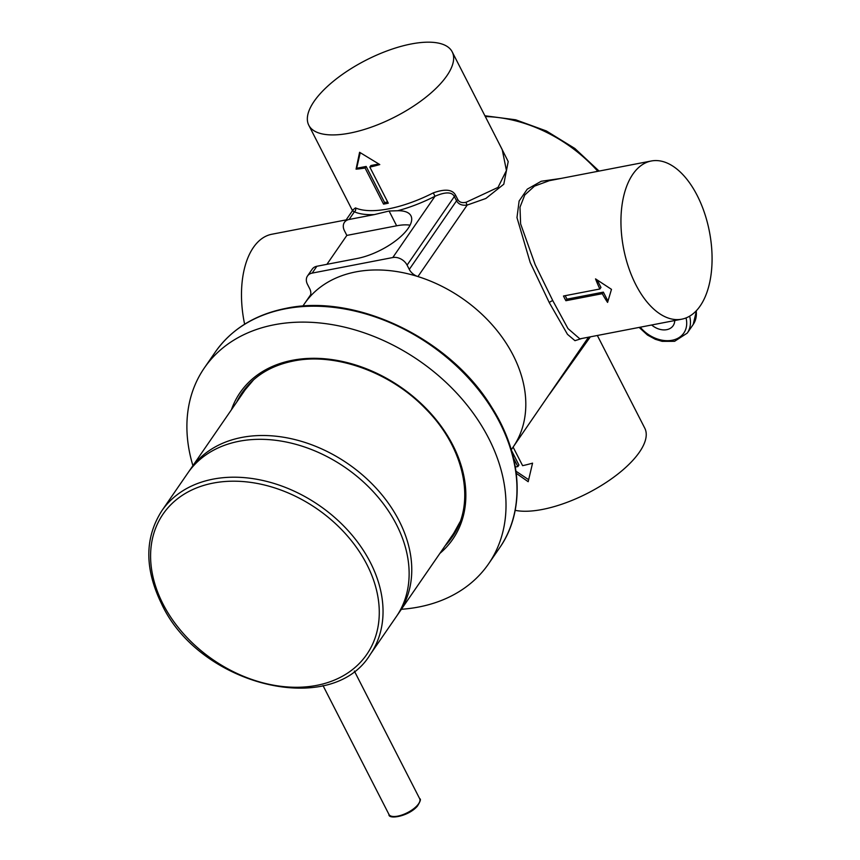 <?xml version="1.0" encoding="UTF-8"?>
<svg xmlns="http://www.w3.org/2000/svg" width="860" height="860" viewBox="0 0 860 860"><rect width="100%" height="100%" fill="white"/><g stroke="black" fill="none" stroke-linecap="round" stroke-linejoin="round"><path stroke-width="1.29" d="M651.665 324.994A15.824 11.717 -145.4 0 0 673.143 325.704A15.824 11.717 -145.4 0 0 674.734 320.543M561.064 178.418L541.219 181.267L527.266 189.168L519.117 201.014L516.978 217.623L530.179 262.44L549.336 302.731L567.46 334.314L574.975 340.678L581.919 338.464M497.306 139.997L508.206 161.562L503.788 184.223L485.857 198.477L467.195 205.067L417.938 276.565A126.581 93.751 34.6 0 1 513.151 355.255A126.581 93.751 34.6 0 1 513.033 447.211L588.53 337.185M590.358 336.83L549.615 394.106M597.345 335.486L644.785 428.194A80.55 31.852 152.9 0 1 618.437 473.602A80.55 31.852 152.9 0 1 542.38 509.453A80.55 31.852 152.9 0 1 515.172 510.335M513.108 447.103L522.601 465.658A80.55 31.852 152.9 0 0 532.566 463.142L528.18 481.707L516.258 473.344M513.506 458.068L517.86 466.571A80.55 31.852 152.9 0 1 515.333 466.98M349.794 133.117A80.55 31.852 152.9 0 1 308.794 125.237A80.55 31.852 152.9 0 1 335.142 79.84A80.55 31.852 152.9 0 1 411.198 43.978A80.55 31.852 152.9 0 1 452.199 51.858A80.55 31.852 152.9 0 1 425.85 97.255A80.55 31.852 152.9 0 1 349.794 133.117M452.199 51.858L502.219 149.597L506.433 170.495L498.015 187.405L466.131 202.25C462.121 203.164 459.358 202.293 457.842 199.649L455.639 195.36C452.639 189.447 445.2 188.619 433.3 192.876A80.55 31.852 152.9 0 1 388.548 208.851A80.55 31.852 152.9 0 1 355.449 207.905L352.707 210.055M385.904 203.68A80.55 31.852 152.9 0 1 383.549 204.11L365.07 168.001A80.55 31.852 152.9 0 1 356.062 169.151L359.598 152.284L379.776 164.572A80.55 31.852 152.9 0 1 369.821 167.087L388.29 203.197A80.55 31.852 152.9 0 1 385.904 203.68M515.989 471.215L528.62 479.676M511.474 450.436L518.935 465.013L517.86 466.571M565.192 295.69L566.966 299.151L603.365 292.131L607.945 301.086M597.205 280.081L600.957 287.423L599.882 288.992L563.483 296.012A80.55 43.752 -100.9 0 0 564.665 298.398A80.55 43.752 -100.9 0 0 565.891 300.721L602.29 293.69A80.55 43.752 -100.9 0 0 607.579 302.408L611.481 289.358L595.539 278.887A80.55 43.752 -100.9 0 0 599.882 288.992M360.233 152.693L356.663 168.27L366.156 166.442L384.624 202.541L387.666 201.96M369.821 167.087L370.896 165.528L378.776 164.002M651.246 161.003L549.303 180.686L534.501 186.125L524.783 194.962L519.988 207.206L520.612 223.869L535.178 264.654L552.808 300.688L567.976 328.574L579.855 338.862L681.787 319.178A80.55 43.752 -100.9 0 1 635.809 284.66A80.55 43.752 -100.9 0 1 651.246 161.003A80.55 43.752 -100.9 0 1 697.213 195.521A80.55 43.752 -100.9 0 1 681.787 319.178M244.627 324.209A80.55 43.752 -100.9 0 1 271.792 234.253L346.129 219.902M302.892 306.138A126.581 93.751 34.6 0 1 304.569 303.591A126.581 93.751 34.6 0 1 309.245 297.549L310.03 296.399M417.938 276.565A11.502 8.525 34.6 0 1 409.285 269.406L407.092 265.116A11.502 8.525 -145.4 0 0 392.784 257.538L312.159 273.104A11.502 8.525 -145.4 0 0 307.493 275.985A11.502 8.525 -145.4 0 0 307.482 284.348L309.675 288.637A11.502 8.525 34.6 0 1 309.664 297.001A11.502 8.525 34.6 0 1 309.245 297.549M455.639 195.36A2.881 1.139 -27.1 0 0 454.36 196.51C451.919 191.834 445.469 191.748 435.01 196.252L392.784 257.538M433.3 192.876L435.01 196.252A83.42 32.992 152.9 0 1 397.621 210.743L389.085 211.012L374.412 214.581A83.42 32.992 152.9 0 1 354.374 211.818L352.396 210.818L352.729 209.786L353.116 211.001M466.131 202.25A2.881 1.139 -104.7 0 0 467.195 205.067C462.121 205.755 458.573 204.336 456.552 200.799L454.36 196.51L407.092 265.116M355.449 207.905A2.881 2.515 -66.3 0 1 354.374 211.818L349.106 219.472L374.412 214.581M307.493 275.985L312.212 269.148A11.502 8.525 34.6 0 1 316.867 266.267L357.19 258.484A42.291 16.727 -27.1 0 0 397.116 239.65A42.291 16.727 -27.1 0 0 410.951 215.817A42.291 16.727 -27.1 0 0 397.621 210.743M410.059 225.18A42.291 16.727 -27.1 0 0 396.643 225.793L346.838 235.414A11.502 8.525 -145.4 0 0 346.634 234.995L344.441 230.706A11.502 8.525 -145.4 0 1 344.452 222.342L352.396 210.818M349.106 219.472A11.502 8.525 -145.4 0 0 344.452 222.342M346.838 235.414L326.918 264.321M603.365 292.131L602.29 293.69M566.966 299.151L565.891 300.721M384.624 202.541L383.549 204.11M366.156 166.442L365.07 168.001M356.663 168.27L356.062 169.151M204.325 367.973L215.29 352.052A172.602 127.839 34.6 0 1 285.208 308.848A172.602 127.839 34.6 0 1 470.388 380.185A172.602 127.839 34.6 0 1 499.563 547.895L488.598 563.816A172.602 127.839 34.6 0 0 459.423 396.094A172.602 127.839 34.6 0 0 274.243 324.768A172.602 127.839 -145.4 0 0 204.325 367.973A172.602 127.839 -145.4 0 0 192.919 465.658M401.383 609.278A172.602 127.839 -145.4 0 0 418.669 607.02A172.602 127.839 34.6 0 0 488.598 563.816M161.798 510.829A126.581 93.751 34.6 0 1 266.159 481.267A126.581 93.751 34.6 0 1 370.38 562.494A126.581 93.751 34.6 0 1 370.262 654.449C331.68 718.551 198.993 685.442 161.486 603.634C144.501 568.707 144.609 537.769 161.798 510.829L187.888 472.946A126.581 93.751 34.6 0 1 292.25 443.384A126.581 93.751 34.6 0 1 396.471 524.611A126.581 93.751 34.6 0 1 396.363 616.566A126.581 93.751 -145.4 0 0 396.471 524.611A126.581 93.751 -145.4 0 0 292.25 443.384A126.581 93.751 -145.4 0 0 187.888 472.946L190.522 469.13A126.581 93.751 -145.4 0 1 294.883 439.567A126.581 93.751 -145.4 0 1 399.104 520.794A126.581 93.751 34.6 0 1 398.997 612.75A126.581 93.751 34.6 0 0 399.104 520.794A126.581 93.751 -145.4 0 0 294.883 439.567A126.581 93.751 -145.4 0 0 190.522 469.13L249.067 384.151M511.281 449.769L513.033 447.211A126.581 93.751 34.6 0 0 513.151 355.255A126.581 93.751 -145.4 0 0 408.93 274.028A126.581 93.751 -145.4 0 0 304.569 303.591L310.643 294.776M640.281 327.198A28.767 21.306 -145.4 0 0 672.348 340.216A28.767 21.306 -145.4 0 0 686.033 317.942M485.309 116.562A126.581 93.751 34.6 0 1 597.829 171.323M549.336 302.731A2.881 1.139 152.9 0 1 552.808 300.688M639.141 327.413L647.472 335.045L655.352 339.302L662.103 341.334L674.573 341.323L687.269 333.089A31.648 23.435 -145.4 0 0 689.645 316.179M696.202 310.911A31.648 23.435 34.6 0 1 693.192 324.5L687.269 333.089M457.842 199.649A2.881 1.139 -27.1 0 0 456.552 200.799L409.285 269.406M396.643 225.793L389.085 211.012M312.159 273.104L316.867 266.267M236.661 402.158A127.441 94.385 34.6 0 1 242.176 392.644C253.786 376.121 270.868 365.575 293.411 361.017C335.421 352.277 390.676 372.197 425.711 408.887C465.045 448.243 476.225 503.885 452.059 537.242A127.441 94.385 34.6 0 1 445.125 545.777M231.415 409.779A129.161 95.664 34.6 0 1 292.421 360.286A129.161 95.664 34.6 0 1 439.008 423.346A129.161 95.664 34.6 0 1 439.879 553.399M366.908 564.547A123.7 91.622 34.6 0 1 316.684 685.377A123.7 91.622 34.6 0 1 162.959 603.913A123.7 91.622 34.6 0 1 213.173 483.094A123.7 91.622 34.6 0 1 366.908 564.547M388.956 814.442C388.064 819.73 408.306 816.634 417.358 806.186C420.379 801.391 421.153 798.908 419.691 798.725A17.264 6.826 152.9 0 1 417.369 805.347A17.264 6.826 152.9 0 1 401.298 815.216A17.264 6.826 152.9 0 1 388.956 814.442L323.016 685.581M308.794 125.237L352.492 210.646M696.471 310.632L693.192 324.5M484.911 115.767L515.699 119.798L546.38 130.967L574.835 148.457L599.087 171.075M453.671 533.383L460.035 521.88M245.197 389.763L253.689 379.722M215.29 352.052C231.458 329.144 254.99 314.577 285.875 308.375C355.997 293.206 450.393 338.733 491.812 407.425C522.407 455.338 525.664 510.937 499.563 547.895M302.806 306.138L304.569 303.591M370.262 654.449L457.541 527.771M419.691 798.725L354.352 671.037"/></g></svg>
